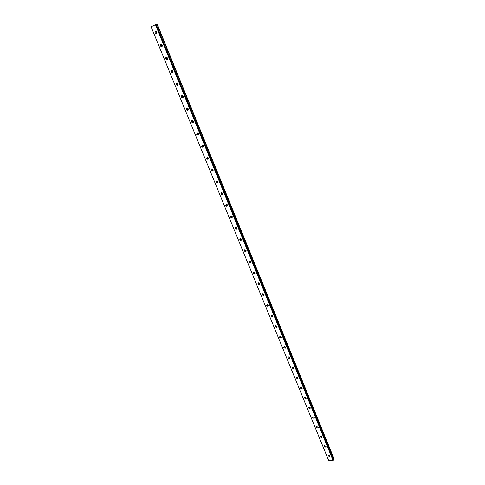 <?xml version="1.0" encoding="UTF-8"?>
<svg xmlns="http://www.w3.org/2000/svg" width="485" height="485" viewBox="0 0 485 485"><rect width="100%" height="100%" fill="white"/><g stroke="black" fill="none" stroke-linecap="round" stroke-linejoin="round"><path stroke-width="0.73" d="M328.49 455.191L329.909 455.924M328.096 455.973L329.697 456.621L329.885 455.858L328.29 455.203L328.096 455.973M156.037 31.143L155.818 32.562L156.673 33.344M155.061 32.774L155.794 33.52C156.758 33.61 157.122 33.077 156.885 31.925L156.164 31.179C155.188 31.088 154.824 31.622 155.061 32.774M161.366 44.274L161.165 45.651L162.057 46.439M160.42 45.881L161.172 46.633C162.123 46.712 162.481 46.19 162.251 45.063L161.505 44.311C160.547 44.232 160.189 44.759 160.42 45.881M166.646 57.285L166.464 58.618L167.386 59.406M165.731 58.867L166.5 59.625C167.434 59.685 167.792 59.17 167.555 58.073L166.798 57.321C165.852 57.254 165.5 57.77 165.731 58.867M171.872 70.167L171.714 71.459L172.66 72.253M170.993 71.731L171.775 72.489C172.702 72.538 173.048 72.029 172.818 70.962L172.036 70.204C171.108 70.149 170.762 70.658 170.993 71.731M177.049 82.929L176.91 84.178L177.886 84.972M176.2 84.469L177.007 85.233C177.916 85.269 178.256 84.772 178.025 83.729L177.225 82.965C176.31 82.923 175.97 83.426 176.2 84.469M182.178 95.575L182.057 96.782L183.069 97.576M181.36 97.091L182.19 97.861C183.081 97.885 183.415 97.388 183.185 96.37L182.36 95.606C181.469 95.581 181.135 96.072 181.36 97.091M187.265 108.1L187.161 109.264L188.198 110.059M186.47 109.592L187.319 110.368C188.198 110.374 188.519 109.889 188.301 108.901L187.452 108.125C186.573 108.113 186.246 108.604 186.47 109.592M192.296 120.516L192.212 121.632L193.279 122.426M191.539 121.984L192.412 122.753C193.266 122.753 193.582 122.268 193.363 121.311L192.496 120.535C191.636 120.535 191.314 121.02 191.539 121.984M197.286 132.811L197.219 133.884L198.31 134.678M196.552 134.254L197.45 135.03L198.377 133.605L197.486 132.823L196.552 134.254M202.233 144.991L202.178 146.027L203.3 146.816M201.524 146.409L202.445 147.191L203.348 145.785L202.433 145.003L201.524 146.409M207.131 157.067L207.095 158.055L208.241 158.844M206.452 158.456L207.392 159.238L208.277 157.855L207.337 157.073L206.452 158.456M211.987 169.029L211.963 169.974L213.133 170.756M211.333 170.393L212.303 171.175L213.157 169.811L212.194 169.029L211.333 170.393M216.801 180.881L216.789 181.784L217.983 182.566M216.171 182.221L217.165 183.009L217.989 181.663L217.001 180.875L216.171 182.221M221.572 192.624L221.572 193.491L222.785 194.267M220.96 193.945L221.978 194.727L222.785 193.4L221.766 192.618L220.96 193.945M226.295 204.264L226.307 205.088L227.544 205.858M225.713 205.561L226.756 206.343L227.532 205.04L226.489 204.252L225.713 205.561M230.981 215.801L231.005 216.583L232.26 217.353M230.417 217.068L231.49 217.856L232.236 216.571L231.169 215.783L230.417 217.068M235.631 227.235L235.661 227.98L236.935 228.738M235.079 228.477L236.183 229.26L236.898 227.998L235.801 227.216L235.079 228.477M240.233 238.565L240.275 239.269L241.56 240.026M239.705 239.784L240.833 240.566L241.524 239.323L240.396 238.541L239.705 239.784M244.798 249.793L244.846 250.46L246.15 251.212M244.288 250.994L245.44 251.77L246.101 250.551L244.949 249.769L244.288 250.994M249.326 260.924L249.381 261.554L250.696 262.306M248.829 262.1L250.011 262.876L250.642 261.676L249.466 260.9L248.829 262.1M253.813 271.958L253.873 272.552L255.207 273.298M253.328 273.11L254.54 273.879L255.146 272.703L253.94 271.933L253.328 273.11M258.262 282.888L258.323 283.446L259.669 284.192M257.79 284.022L259.032 284.792L259.608 283.634L258.372 282.87L257.79 284.022M262.67 293.728L262.737 294.256L264.095 294.995M262.215 294.844L263.482 295.608L264.028 294.474L262.767 293.71L262.215 294.844M267.047 304.477L267.114 304.962L268.484 305.702M266.598 305.568L267.89 306.326L268.411 305.217L267.126 304.459L266.598 305.568M271.382 315.129L271.454 315.583L272.831 316.317M270.951 316.202L272.267 316.954L272.758 315.868L271.442 315.111L270.951 316.202M275.68 325.69L277.141 326.848M275.256 326.745L276.602 327.49L277.068 326.423L275.729 325.678L275.256 326.745M279.948 336.16L281.409 337.281M281.336 336.893L279.972 336.154L279.53 337.196L280.9 337.936L281.336 336.893L280.348 336.129M284.174 346.539L285.647 347.63L285.162 348.291L285.574 347.272L284.186 346.539L283.767 347.557L285.174 348.285M288.369 356.833L289.842 357.888L289.387 358.554L289.775 357.56L288.363 356.833L287.969 357.827L289.387 358.554M292.528 367.036L294.007 368.066M292.134 368.018L293.57 368.733L293.934 367.763L292.503 367.048L292.134 368.018M296.656 377.154L298.129 378.154M296.262 378.118L297.723 378.827L298.063 377.882L296.608 377.172L296.262 378.118M300.742 387.188L302.222 388.158M300.361 388.133L301.84 388.837L302.161 387.915L300.682 387.212L300.361 388.133M304.804 397.136L306.277 398.082M304.422 398.07L305.926 398.767L306.217 397.864L304.719 397.166L304.422 398.07M308.824 407L310.303 407.921M308.448 407.921L309.97 408.606L310.248 407.733L308.727 407.042L308.448 407.921M312.819 416.785L314.286 417.676M312.443 417.688L313.983 418.367L314.238 417.512L312.704 416.833L312.443 417.688M316.82 426.63L318.245 427.358M316.408 427.382L317.96 428.049L318.196 427.218L316.644 426.545L316.408 427.382M320.743 436.227L322.161 436.955M320.336 436.991L321.907 437.652L322.125 436.839L320.561 436.179L320.336 436.991M324.635 445.751L326.053 446.479M324.235 446.521L325.817 447.176L326.023 446.388L324.441 445.727L324.235 446.521M156.752 33.265L156.14 31.173M162.123 46.366L161.469 44.299M167.446 59.334L166.743 57.303M172.721 72.174L171.969 70.186M177.946 84.899L177.146 82.941M183.124 97.497L182.275 95.587M188.253 109.98L187.362 108.113M193.333 122.341L192.399 120.516M198.365 134.587L197.395 132.811M203.354 146.719L202.342 144.997M208.289 158.734L207.253 157.061M213.188 170.641L212.115 169.023M218.032 182.439L216.934 180.875M222.833 194.127L221.718 192.618M227.592 205.707L226.453 204.252M232.309 217.189L231.157 215.783M236.977 228.556L235.813 227.216M241.603 239.833L240.433 238.541M246.186 251L245.016 249.769M250.727 262.07L249.557 260.894M255.225 273.043L254.067 271.927M259.681 283.919L258.535 282.858M264.095 294.698L262.967 293.698M268.466 305.38L267.362 304.441M272.794 315.971L271.727 315.092M277.087 326.472L276.056 325.659M285.544 347.199L284.616 346.514M289.709 357.427L288.848 356.808M293.831 367.569L293.049 367.024M293.607 368.721L294.007 368.097M297.911 377.621L297.22 377.154M297.772 378.809L298.136 378.203M301.943 387.582L301.379 387.206M305.92 397.445L305.52 397.185M155.473 24.711L333.056 460.483L328.769 460.75L151.09 26.766L155.733 24.608L333.262 460.362L333.498 459.847L156.212 24.492L333.492 459.901M333.953 458.658L157.049 24.311L333.904 458.761M333.425 459.137L333.844 458.81M333.547 459.483L156.231 24.511L333.553 459.453M151.09 26.766L328.769 460.75M155.733 24.608L156.182 24.492M156.473 24.517L157.049 24.311M329.697 456.621L329.945 456.124M155.794 33.52L156.552 33.307M161.172 46.633L161.917 46.402M166.5 59.625L167.234 59.37M171.775 72.489L172.496 72.216M177.007 85.233L177.716 84.942M182.19 97.861L182.887 97.546M187.319 110.368L188.004 110.034M192.412 122.753L193.085 122.408M197.45 135.03L198.11 134.66M202.445 147.191L203.094 146.803M207.392 159.238L208.035 158.837M212.303 171.175L212.927 170.756M217.165 183.009L217.783 182.566M221.978 194.727L222.591 194.273M226.756 206.343L227.356 205.87M231.49 217.856L232.079 217.365M236.183 229.26L236.759 228.756M240.833 240.566L241.403 240.051M245.44 251.77L245.998 251.236M250.011 262.876L250.557 262.324M254.54 273.879L255.08 273.322M259.032 284.792L259.56 284.216M263.482 295.608L264.004 295.013M267.89 306.326L268.405 305.72M272.267 316.954L272.77 316.335M276.602 327.49L277.099 326.86M280.9 337.936L281.385 337.287M301.84 388.837L302.228 388.23M305.926 398.767L306.284 398.167M309.97 408.606L310.309 408.03M313.983 418.367L314.304 417.809M317.96 428.049L318.263 427.503M321.907 437.652L322.192 437.124M325.817 447.176L326.084 446.667M333.498 459.847L156.212 24.492M333.959 458.604L157.261 24.25"/></g></svg>
